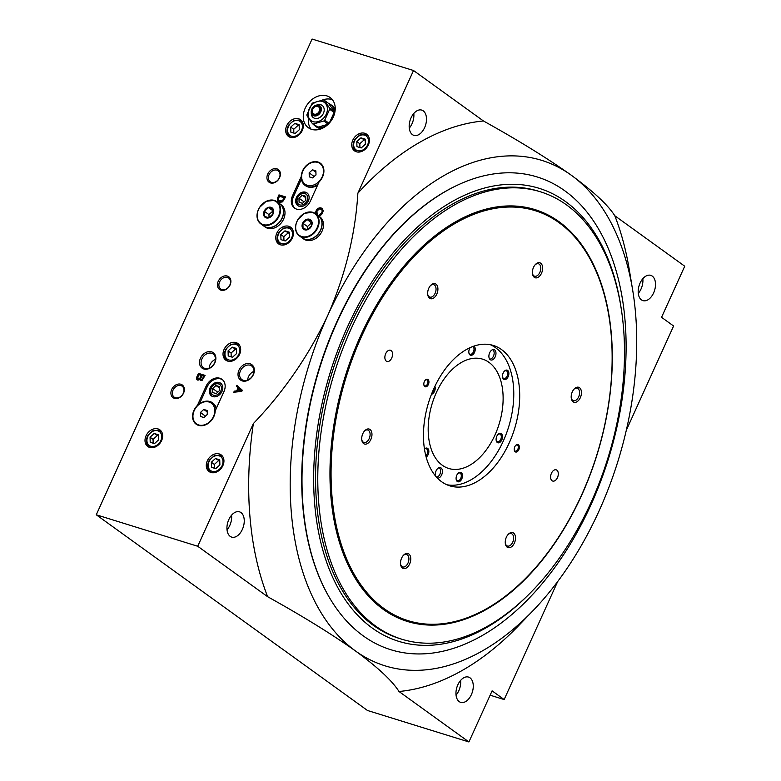 <?xml version="1.0" encoding="UTF-8"?>
<svg xmlns="http://www.w3.org/2000/svg" width="781" height="781" viewBox="0 0 781 781"><rect width="100%" height="100%" fill="white"/><g stroke="black" fill="none" stroke-linecap="round" stroke-linejoin="round"><path stroke-width="1.17" d="M313.474 124.423A13.228 10.251 -54.2 0 0 315.016 125.887A13.228 10.251 -54.2 0 0 316.891 126.893L312.449 123.691A13.228 10.251 -54.2 0 0 312.927 123.857A13.228 10.251 -54.2 0 0 313.406 123.984L317.847 127.186A13.228 10.251 -54.2 0 0 328.186 124.257M315.016 125.887L316.52 126.981A13.228 10.251 -54.2 0 0 318.873 128.143A13.228 10.251 -54.2 0 0 321.84 128.533M335.166 110.082A13.228 10.251 -54.2 0 0 332.003 105.523L330.5 104.439A13.228 10.251 -54.2 0 0 328.625 103.434L324.183 100.232A13.228 10.251 -54.2 0 0 323.227 99.929L312.83 102.916A13.228 10.251 -54.2 0 0 311.902 103.756L306.962 114.651A13.228 10.251 -54.2 0 0 306.992 115.783L312.449 123.691M333.096 117.443A13.228 10.251 -54.2 0 0 334.112 112.474L329.68 109.262A13.228 10.251 -54.2 0 0 329.641 108.139L334.083 111.341A13.228 10.251 -54.2 0 0 330.5 104.439M329.104 123.32L324.73 120.167A13.228 10.251 -54.2 0 1 323.812 120.996L313.406 123.984M328.245 124.199L323.812 120.996M313.142 121.66A11.256 8.728 -54.2 0 0 327.405 108.764A11.256 8.728 -54.2 0 0 312.664 104.195A11.256 8.728 -54.2 0 0 313.142 121.66M329.68 109.262L324.73 120.167M324.183 100.232L329.641 108.139M309.266 176.867L312.693 177.922L315.993 174.934L315.885 170.873L312.468 169.819L309.159 172.806L309.266 176.867M307.382 185.322A12.74 9.87 -54.2 0 0 318.804 181.719A12.74 9.87 -54.2 0 0 320.483 163.893A12.74 9.87 -54.2 0 0 303.877 169.135A12.74 9.87 -54.2 0 0 307.382 185.322M200.571 416.498L203.987 417.562L207.297 414.565L207.18 410.513L203.763 409.449L200.453 412.446L200.571 416.498M198.677 424.952A12.74 9.87 -54.2 0 0 209.698 421.74A12.74 9.87 -54.2 0 0 214.804 410.162A12.74 9.87 -54.2 0 0 198.052 405.261A12.74 9.87 -54.2 0 0 198.677 424.952M215.195 410.884L223.952 391.593A11.764 9.108 -54.2 0 0 221.941 379.302A11.764 9.108 -54.2 0 0 206.174 386.078L197.427 405.378A13.189 10.221 -54.2 0 0 196.158 424.2A13.189 10.221 -54.2 0 0 208.263 423.351A13.189 10.221 -54.2 0 0 215.195 410.884M222.429 379.683A11.764 9.108 -54.2 0 0 207.18 386.8L199.428 403.904M216.025 409.049A13.716 10.631 -54.2 0 0 212.403 402.742A13.716 10.631 -54.2 0 0 198.374 404.753L197.427 405.378M196.275 424.278A13.189 10.221 125.8 0 1 197.661 405.544M310.272 201.293L319.029 182.002A13.189 10.221 -54.2 0 0 320.298 163.17A13.189 10.221 -54.2 0 0 308.183 164.03A13.189 10.221 -54.2 0 0 301.251 176.486L292.504 195.787A11.764 9.108 -54.2 0 0 294.505 208.078A11.764 9.108 -54.2 0 0 310.272 201.293M320.405 163.258A13.189 10.221 125.8 0 0 308.349 164.244A13.189 10.221 125.8 0 0 301.486 176.652L301.251 176.486M301.486 176.652L301.31 177.834A13.716 10.631 -54.2 0 0 305.049 185.361A13.716 10.631 -54.2 0 0 318.033 184.199M301.427 179.044L293.51 196.509A11.764 9.108 -54.2 0 0 295.023 208.42M490.136 695.197L504.155 699.551L492.108 690.853L468.922 741.95L398.993 691.497C392.287 680.837 377.799 667.335 355.531 650.993C332.032 634.299 302.735 616.209 267.639 596.713L197.71 546.261L253.356 423.595C284.079 391.408 308.905 355.306 327.825 315.28C345.358 274.99 355.375 234.29 357.874 193.18L413.52 70.515L483.449 120.977C518.428 140.395 547.725 158.494 571.341 175.256C593.531 191.54 608.018 205.042 614.803 215.751L684.732 266.214L661.556 317.311L673.603 326.009L626.313 430.263M468.922 741.95L367.48 710.485L282.117 648.835M413.52 70.515L312.078 39.05L96.268 514.786L282.097 648.874M298.693 118.819A10.29 7.976 125.8 0 1 300.519 119.718A10.29 7.976 125.8 0 1 300.968 132.731A10.29 7.976 125.8 0 1 288.482 136.411A10.29 7.976 125.8 0 1 287.32 124.501A10.29 7.976 125.8 0 1 298.693 118.819M211.573 351.85A9.528 7.39 125.8 0 1 211.983 366.64A9.528 7.39 125.8 0 1 199.506 362.765A9.528 7.39 125.8 0 1 211.573 351.85M250.076 363.79A9.528 7.39 125.8 0 1 250.486 378.58A9.528 7.39 125.8 0 1 238.01 374.714A9.528 7.39 125.8 0 1 250.076 363.79M285.641 196.949L278.973 194.879L277.44 198.481L277.704 200.824L279.676 202.338L282.546 201.869L285.641 196.949M317.252 214.951L316.93 211.27L319.224 208.937L321.479 209.406L322.319 210.909L321.401 213.34L319.351 214.511L319.068 215.556L320.766 215.175L322.319 213.623L323.295 210.645L321.977 208.312L319.419 207.863L317.457 208.839L315.827 211.612L316.041 214.072M205.1 375.417L198.442 373.347L196.734 377.116L196.714 379.254L197.905 380.191L199.809 379.537L200.58 380.572L202.054 380.464L205.1 375.417M236.946 385.287L236.448 386.38L238.049 387.893L236.692 390.871L234.29 391.135L233.792 392.228L241.768 391.418L242.305 390.236L236.946 385.287M311.648 129.363A18.617 14.429 -54.2 0 0 332.228 119.083A18.617 14.429 -54.2 0 0 330.138 97.527A18.617 14.429 -54.2 0 0 307.538 104.185A18.617 14.429 -54.2 0 0 308.349 127.723A18.617 14.429 -54.2 0 0 311.648 129.363M364.776 133.278A10.29 7.976 125.8 0 1 366.601 134.186A10.29 7.976 125.8 0 1 367.041 147.199A10.29 7.976 125.8 0 1 354.554 150.879A10.29 7.976 125.8 0 1 353.402 138.969A10.29 7.976 125.8 0 1 364.776 133.278M219.305 453.966A10.29 7.976 125.8 0 1 221.13 454.874A10.29 7.976 125.8 0 1 221.579 467.878A10.29 7.976 125.8 0 1 209.093 471.558A10.29 7.976 125.8 0 1 207.931 459.648A10.29 7.976 125.8 0 1 219.305 453.966M158.026 428.925A10.29 7.976 125.8 0 1 159.851 429.833A10.29 7.976 125.8 0 1 160.29 442.847A10.29 7.976 125.8 0 1 147.804 446.517A10.29 7.976 125.8 0 1 146.652 434.607A10.29 7.976 125.8 0 1 158.026 428.925M288.794 226.295A10.29 7.976 125.8 0 1 290.62 227.193A10.29 7.976 125.8 0 1 291.069 240.206A10.29 7.976 125.8 0 1 278.583 243.887A10.29 7.976 125.8 0 1 277.421 231.977A10.29 7.976 125.8 0 1 288.794 226.295M236.047 342.586A10.29 7.976 125.8 0 1 237.873 343.494A10.29 7.976 125.8 0 1 238.312 356.497A10.29 7.976 125.8 0 1 225.826 360.178A10.29 7.976 125.8 0 1 224.674 348.267A10.29 7.976 125.8 0 1 236.047 342.586M276.855 168.823A7.839 6.072 125.8 0 1 277.196 180.987A7.839 6.072 125.8 0 1 266.936 177.804A7.839 6.072 125.8 0 1 276.855 168.823M227.359 276.074A7.839 6.072 125.8 0 1 227.701 288.238A7.839 6.072 125.8 0 1 217.44 285.055A7.839 6.072 125.8 0 1 227.359 276.074M180.831 384.242A7.839 6.072 125.8 0 1 181.163 396.406A7.839 6.072 125.8 0 1 170.902 393.224A7.839 6.072 125.8 0 1 180.831 384.242M197.71 546.261L96.268 514.786M267.639 596.713A293.978 179.806 -72.8 0 1 253.356 423.595M632.639 289.897A264.583 161.823 107.2 0 1 599.047 510.969A264.583 161.823 107.2 0 1 533.198 610.478A264.583 161.823 107.2 0 1 355.531 650.993A264.583 161.823 -72.8 0 1 327.825 315.28A264.583 161.823 107.2 0 1 571.341 175.256A264.583 161.823 107.2 0 1 632.639 289.897L629.222 269.308A293.978 179.806 -72.8 0 0 614.803 215.751M242.374 529.372A13.228 8.093 -72.8 0 1 231.674 537.113A13.228 8.093 -72.8 0 1 228.813 519.58A13.228 8.093 -72.8 0 1 239.513 511.838A13.228 8.093 -72.8 0 1 242.374 529.372M533.198 610.478L518.74 625.513A293.978 179.806 -72.8 0 1 398.993 691.497M653.629 292.885A13.228 8.093 -72.8 0 1 642.929 300.626A13.228 8.093 -72.8 0 1 639.122 285.592A13.228 8.093 -72.8 0 1 650.768 275.351A13.228 8.093 -72.8 0 1 653.629 292.885M504.155 699.551L557.693 581.523M471.392 694.621A13.228 8.093 -72.8 0 1 460.692 702.363A13.228 8.093 -72.8 0 1 456.885 687.329A13.228 8.093 -72.8 0 1 468.532 677.088A13.228 8.093 -72.8 0 1 471.392 694.621M424.61 127.635A13.228 8.093 -72.8 0 1 413.91 135.377A13.228 8.093 -72.8 0 1 411.05 117.843A13.228 8.093 -72.8 0 1 421.75 110.101A13.228 8.093 -72.8 0 1 424.61 127.635M357.874 193.18A293.978 179.806 -72.8 0 1 483.449 120.977M460.595 680.446A13.228 8.093 -72.8 0 1 458.808 690.716A13.228 8.093 -72.8 0 1 456.045 695.11M227.027 529.85A13.228 8.093 107.2 0 0 231.576 515.196M642.831 278.71A13.228 8.093 -72.8 0 1 641.045 288.98A13.228 8.093 -72.8 0 1 638.282 293.373M409.264 128.123A13.228 8.093 107.2 0 0 413.803 113.46M180.938 385.589A6.775 5.252 125.8 0 1 182.139 386.185A6.775 5.252 125.8 0 1 182.432 394.756A6.775 5.252 125.8 0 1 174.212 397.178A6.775 5.252 125.8 0 1 173.441 389.338A6.775 5.252 125.8 0 1 180.938 385.589M227.476 277.421A6.775 5.252 125.8 0 1 228.677 278.016A6.775 5.252 125.8 0 1 228.97 286.588A6.775 5.252 125.8 0 1 220.74 289.009A6.775 5.252 125.8 0 1 219.978 281.16A6.775 5.252 125.8 0 1 227.476 277.421M276.972 170.17A6.775 5.252 125.8 0 1 278.173 170.766A6.775 5.252 125.8 0 1 278.466 179.337A6.775 5.252 125.8 0 1 270.236 181.758A6.775 5.252 125.8 0 1 269.474 173.909A6.775 5.252 125.8 0 1 276.972 170.17M236.623 353.52L236.487 348.453L232.211 347.125L228.081 350.874L228.218 355.941L232.494 357.259L236.623 353.52M236.526 349.703L232.211 347.125M235.227 349.302L231.088 353.041L228.081 350.874M231.088 353.041L231.196 356.858M289.38 237.229L289.243 232.162L284.967 230.834L280.828 234.573L280.965 239.65L285.241 240.968L289.38 237.229M289.273 233.412L284.967 230.834M287.974 233.011L283.845 236.75L280.828 234.573M283.845 236.75L283.952 240.568M158.602 439.869L158.465 434.802L154.189 433.475L150.059 437.214L150.196 442.28L154.472 443.608L158.602 439.869M158.504 436.052L154.189 433.475M157.206 435.642L153.066 439.391L150.059 437.214M153.066 439.391L153.174 443.208M219.891 464.91L219.744 459.833L215.468 458.515L211.339 462.254L211.475 467.321L215.751 468.649L219.891 464.91M219.783 461.083L215.468 458.515M218.485 460.683L214.355 464.431L211.339 462.254M214.355 464.431L214.453 468.249M365.352 144.221L365.215 139.155L360.939 137.827L356.81 141.566L356.946 146.633L361.222 147.96L365.352 144.221M365.254 140.404L360.939 137.827M363.956 140.004L359.816 143.743L356.81 141.566M359.816 143.743L359.924 147.56M212.871 396.611A7.839 6.072 -54.2 0 0 221.54 392.277A7.839 6.072 -54.2 0 0 220.652 383.207A7.839 6.072 -54.2 0 0 211.143 386.009A7.839 6.072 -54.2 0 0 211.485 395.918A7.839 6.072 -54.2 0 0 212.871 396.611M216.327 408.385A13.716 10.631 -54.2 0 0 212.91 403.103A13.716 10.631 -54.2 0 0 212.657 402.928M299.191 206.311A7.839 6.072 -54.2 0 0 307.86 201.986A7.839 6.072 -54.2 0 0 306.982 192.907A7.839 6.072 -54.2 0 0 297.463 195.709A7.839 6.072 -54.2 0 0 297.805 205.618A7.839 6.072 -54.2 0 0 299.191 206.311M305.303 185.536A13.716 10.631 -54.2 0 0 305.556 185.722A13.716 10.631 -54.2 0 0 317.564 185.224M203.763 409.449L207.219 411.948M200.453 412.446L205.481 416.205M207.287 414.428L205.481 416.068M312.468 169.819L315.924 172.308M309.159 172.806L314.187 176.574M315.993 174.798L314.177 176.438M332.394 99.695A18.617 14.429 -54.2 0 0 322.309 100.075M308.417 118.116A18.617 14.429 -54.2 0 0 311.111 129.187M237.229 385.55L236.448 386.38M236.75 386.595L238.049 387.893M238.342 388.108L236.692 390.871M236.994 391.086L234.29 391.135M234.593 391.359L234.212 392.189M240.87 390.461L238.742 388.45L237.619 390.93L241.173 390.685L238.742 388.45M241.173 390.685L237.619 390.93M205.052 375.524L198.442 373.347M198.745 373.562L196.734 377.116M197.037 377.33L196.539 377.955M200.19 380.005L200.483 380.503M201.195 375.446L198.862 374.724L197.622 378.297L198.442 379L199.721 378.492L201.195 375.446L200.024 378.024M197.818 378.697L199.116 379.224L199.721 378.492M203.773 376.247L201.947 375.681L200.776 378.258L200.873 379.302L202.045 379.439L203.773 376.247L202.611 378.824M201.078 379.478L202.006 379.781L202.347 379.195M322.153 208.468L320.932 207.883M321.235 208.097L320.308 207.805M320.61 208.019L319.419 207.863M319.722 208.078L318.746 208.107M319.048 208.322L318.15 208.371M318.453 208.595L317.457 208.839M317.76 209.054L317.115 209.181M317.418 209.406L316.637 209.825M316.94 210.04L316.276 210.392M316.578 210.616L316.012 210.987M316.315 211.202L315.827 211.612M316.129 211.827L315.68 212.354M315.963 213.018L315.807 213.525M316.11 213.74L316.344 214.287M317.642 214.101L317.066 213.691M322.514 211.778L322.026 212.178M322.328 212.393L321.762 212.774M322.055 212.988L321.401 213.34M321.704 213.555L320.971 213.887M321.274 214.101L320.542 214.199M320.845 214.424L320.073 214.394M320.376 214.619L319.351 214.511M319.654 214.726L319.439 215.517M285.592 197.056L278.973 194.879M279.276 195.104L277.665 197.759M277.968 197.974L277.44 198.481M277.626 199.79L277.47 200.297M284.225 197.759L279.393 196.256L278.3 199.311L279.129 200.815L282.322 200.893L284.225 197.759L283.415 199.536M279.129 200.815L281.687 201.498L283.015 200.209M283.318 200.424L283.718 199.76M250.193 365.235A8.396 6.502 125.8 0 1 251.687 365.977A8.396 6.502 125.8 0 1 252.048 376.588A8.396 6.502 125.8 0 1 241.856 379.586A8.396 6.502 125.8 0 1 240.919 369.872A8.396 6.502 125.8 0 1 250.193 365.235M247.675 380.064A8.396 6.502 125.8 0 1 253.971 371.346M211.69 353.295A8.396 6.502 125.8 0 1 213.184 354.027A8.396 6.502 125.8 0 1 213.545 364.639A8.396 6.502 125.8 0 1 203.353 367.646A8.396 6.502 125.8 0 1 202.416 357.923A8.396 6.502 125.8 0 1 211.69 353.295M209.171 368.124A8.396 6.502 125.8 0 1 215.468 359.406M299.279 129.753L299.143 124.687L294.867 123.359L290.727 127.098L290.864 132.174L295.14 133.492L299.279 129.753M299.172 125.936L294.867 123.359M297.873 125.536L293.744 129.275L290.727 127.098M293.744 129.275L293.851 133.092M490.341 344.704A73.492 44.947 -72.8 0 1 503.325 440.992A73.492 44.947 -72.8 0 1 446.898 484.757M435.573 476.068A5.428 3.319 -72.8 0 1 436.228 470.572A5.428 3.319 -72.8 0 1 439.801 467.565A5.428 3.319 -72.8 0 1 441.665 474.848A5.428 3.319 -72.8 0 1 437.36 478.05M494.988 434.978A57.228 34.999 -72.8 0 1 448.704 468.473A57.228 34.999 -72.8 0 1 432.225 403.445A57.228 34.999 -72.8 0 1 482.609 359.153A57.228 34.999 -72.8 0 1 494.988 434.978M434.9 386.351A4.901 2.997 -72.8 0 1 434.519 391.34A4.901 2.997 -72.8 0 1 431.473 394.268M501.822 439.908A4.901 2.997 -72.8 0 1 498.581 442.847A4.901 2.997 -72.8 0 1 496.169 440.377A4.901 2.997 -72.8 0 1 498.014 434.441A4.901 2.997 -72.8 0 1 501.851 434.256A4.901 2.997 -72.8 0 1 501.822 439.908M461.805 478.88A4.901 2.997 -72.8 0 1 458.574 481.828A4.901 2.997 -72.8 0 1 456.163 479.358A4.901 2.997 -72.8 0 1 457.998 473.413A4.901 2.997 -72.8 0 1 461.835 473.227A4.901 2.997 -72.8 0 1 461.805 478.88M473.979 346.12A4.901 2.997 -72.8 0 1 474.536 352.368A4.901 2.997 -72.8 0 1 471.294 355.306A4.901 2.997 -72.8 0 1 468.883 352.836A4.901 2.997 -72.8 0 1 470.113 347.662M508.177 376.647A4.901 2.997 -72.8 0 1 504.946 379.586A4.901 2.997 -72.8 0 1 502.534 377.116A4.901 2.997 -72.8 0 1 504.38 371.18A4.901 2.997 -72.8 0 1 508.216 370.995A4.901 2.997 -72.8 0 1 508.177 376.647M424.444 449.046A4.901 2.997 -72.8 0 1 428.213 448.997A4.901 2.997 -72.8 0 1 428.154 454.601A4.901 2.997 -72.8 0 1 426.153 457.1M495.213 356.79A5.428 3.319 -72.8 0 1 490.204 359.65A5.428 3.319 -72.8 0 1 489.267 353.803A5.428 3.319 -72.8 0 1 493.348 349.517A5.428 3.319 -72.8 0 1 495.213 356.79M438.971 467.741A4.901 2.997 -72.8 0 1 439.908 474.194A4.901 2.997 -72.8 0 1 436.511 477.142M492.518 349.683A4.901 2.997 -72.8 0 1 493.465 356.136A4.901 2.997 -72.8 0 1 489.619 359.035M424.454 449.114A4.051 2.48 -72.8 0 1 426.201 448.724A4.051 2.48 -72.8 0 1 427.08 454.093A4.051 2.48 -72.8 0 1 425.821 455.85M504.165 371.414A4.051 2.48 -72.8 0 1 506.234 370.77A4.051 2.48 -72.8 0 1 507.103 376.13A4.051 2.48 -72.8 0 1 503.833 378.502A4.051 2.48 -72.8 0 1 502.495 376.803M472.759 346.559A4.051 2.48 -72.8 0 1 473.452 351.85A4.051 2.48 -72.8 0 1 470.182 354.223A4.051 2.48 -72.8 0 1 468.844 352.514M457.783 473.657A4.051 2.48 -72.8 0 1 459.853 473.003A4.051 2.48 -72.8 0 1 460.731 478.372A4.051 2.48 -72.8 0 1 457.451 480.745A4.051 2.48 -72.8 0 1 456.114 479.036M497.8 434.675A4.051 2.48 -72.8 0 1 499.869 434.021A4.051 2.48 -72.8 0 1 500.738 439.391A4.051 2.48 -72.8 0 1 497.468 441.763A4.051 2.48 -72.8 0 1 496.13 440.054M434.021 388.235A4.051 2.48 -72.8 0 1 433.445 390.832A4.051 2.48 -72.8 0 1 432.108 392.658M311.219 111.995L311.268 113.44A7.537 5.838 -54.2 0 0 314.665 118.312A7.537 5.838 -54.2 0 0 324.037 111.458A7.537 5.838 -54.2 0 0 317.496 104.8L316.11 105.21A5.916 4.588 -54.2 0 0 311.219 111.995A5.916 4.588 -54.2 0 0 313.884 115.822A5.916 4.588 -54.2 0 0 321.245 110.443A5.916 4.588 -54.2 0 0 316.11 105.21M314.108 115.334A5.379 4.169 -54.2 0 0 320.913 109.174A5.379 4.169 -54.2 0 0 313.874 106.987A5.379 4.169 -54.2 0 0 314.108 115.334M314.294 115.168A5.125 3.973 -54.2 0 0 319.956 112.337A5.125 3.973 -54.2 0 0 319.38 106.401A5.125 3.973 -54.2 0 0 313.161 108.237A5.125 3.973 -54.2 0 0 313.376 114.719A5.125 3.973 -54.2 0 0 314.294 115.168M319.546 106.528A5.125 3.973 -54.2 0 0 316.559 106.226L315.846 106.431A4.296 3.329 -54.2 0 0 312.293 111.351A4.296 3.329 -54.2 0 0 314.226 114.133A4.296 3.329 -54.2 0 0 319.566 110.228A4.296 3.329 -54.2 0 0 315.846 106.431M312.293 111.351L312.322 112.093A5.125 3.973 -54.2 0 0 313.552 114.836M317.847 127.186L328.235 124.208M329.289 123.115L334.112 112.474M334.083 111.341L328.625 103.434M299.836 204.905A6.268 4.862 -54.2 0 0 307.773 197.72A6.268 4.862 -54.2 0 0 299.562 195.172A6.268 4.862 -54.2 0 0 299.836 204.905M307.363 193.219A7.839 6.072 -54.2 0 0 298.264 196.285A7.839 6.072 -54.2 0 0 298.225 205.891M302.276 195.211L298.967 198.198L299.084 202.259L302.501 203.314L305.81 200.326L305.703 196.275L302.276 195.211L305.742 197.71M304.082 201.888L298.967 198.198M213.516 395.196A6.268 4.862 -54.2 0 0 221.453 388.011A6.268 4.862 -54.2 0 0 213.242 385.472A6.268 4.862 -54.2 0 0 213.516 395.196M221.043 383.51A7.839 6.072 -54.2 0 0 211.944 386.585A7.839 6.072 -54.2 0 0 211.895 396.182M215.956 385.502L212.647 388.499L212.764 392.55L216.181 393.614L219.49 390.617L219.373 386.566L215.956 385.502L219.422 388.001M217.762 392.189L212.647 388.499M375.622 626.069A234.202 143.245 -72.8 0 1 342.049 350.659A234.202 143.245 -72.8 0 1 540.52 191.823A234.202 143.245 -72.8 0 1 607.95 457.949A234.202 143.245 -72.8 0 1 401.746 639.2A234.202 143.245 -72.8 0 1 375.622 626.069M383.217 609.336A215.585 131.852 -72.8 0 1 352.309 355.814A215.585 131.852 -72.8 0 1 535.005 209.611A215.585 131.852 -72.8 0 1 597.074 454.581A215.585 131.852 -72.8 0 1 407.262 621.412A215.585 131.852 -72.8 0 1 383.217 609.336M401.746 639.2L399.53 638.507A234.202 143.245 -72.8 0 1 373.406 625.386A234.202 143.245 -72.8 0 1 339.833 349.966A234.202 143.245 -72.8 0 1 538.304 191.14L540.52 191.823M532.164 590.953A237.141 145.041 -72.8 0 1 372.205 628.022A237.141 145.041 -72.8 0 1 386.976 260.532A237.141 145.041 -72.8 0 1 620.739 305.41M363.145 635.802A247.46 151.348 -72.8 0 1 330.256 598.959A247.46 151.348 -72.8 0 1 319.507 368.476A247.46 151.348 -72.8 0 1 458.808 184.541A247.46 151.348 -72.8 0 1 617.927 422.453A247.46 151.348 -72.8 0 1 363.145 635.802M330.08 598.666A246.942 151.036 -72.8 0 1 329.904 598.383A246.942 151.036 -72.8 0 1 319.185 368.378A246.942 151.036 -72.8 0 1 458.183 184.824A246.942 151.036 -72.8 0 1 458.496 184.677M534.858 209.562A215.585 131.852 -72.8 0 1 608.711 315.016A215.585 131.852 -72.8 0 1 608.77 315.358M527.927 575.978A215.585 131.852 -72.8 0 1 527.683 576.232A215.585 131.852 -72.8 0 1 407.116 621.373M384.057 608.594A214.599 131.257 -72.8 0 1 397.129 276.415A214.599 131.257 -72.8 0 1 608.829 315.7A214.599 131.257 -72.8 0 1 528.171 575.724A214.599 131.257 -72.8 0 1 384.057 608.594M386.312 361.144A5.877 3.593 -72.8 0 1 385.472 354.223A5.877 3.593 -72.8 0 1 390.451 350.239A5.877 3.593 -72.8 0 1 392.14 356.917A5.877 3.593 -72.8 0 1 386.966 361.466A5.877 3.593 -72.8 0 1 386.312 361.144M424.776 386.556A3.925 2.402 -72.8 0 1 423.868 384.857A3.925 2.402 -72.8 0 1 425.342 380.113A3.925 2.402 -72.8 0 1 428.535 380.152A3.925 2.402 -72.8 0 1 428.105 385.033A3.925 2.402 -72.8 0 1 424.776 386.556M515.187 451.789A3.925 2.402 -72.8 0 1 514.279 450.09A3.925 2.402 -72.8 0 1 515.753 445.346A3.925 2.402 -72.8 0 1 518.935 445.385A3.925 2.402 -72.8 0 1 518.506 450.266A3.925 2.402 -72.8 0 1 515.187 451.789M441.607 481.721A73.492 44.947 -72.8 0 1 431.073 395.293A73.492 44.947 -72.8 0 1 493.358 345.456A73.492 44.947 -72.8 0 1 514.513 428.964A73.492 44.947 -72.8 0 1 449.807 485.841A73.492 44.947 -72.8 0 1 441.607 481.721M363.643 443.598A7.839 4.793 -72.8 0 1 361.828 440.201A7.839 4.793 -72.8 0 1 364.776 430.702A7.839 4.793 -72.8 0 1 371.151 430.79A7.839 4.793 -72.8 0 1 370.292 440.543A7.839 4.793 -72.8 0 1 363.643 443.598M573.117 401.795A7.839 4.793 -72.8 0 1 571.302 398.408A7.839 4.793 -72.8 0 1 574.25 388.909A7.839 4.793 -72.8 0 1 580.625 388.987A7.839 4.793 -72.8 0 1 579.775 398.749A7.839 4.793 -72.8 0 1 573.117 401.795M507.181 547.169A7.839 4.793 -72.8 0 1 505.366 543.771A7.839 4.793 -72.8 0 1 508.314 534.272A7.839 4.793 -72.8 0 1 514.689 534.35A7.839 4.793 -72.8 0 1 513.83 544.113A7.839 4.793 -72.8 0 1 507.181 547.169M429.589 298.235A7.839 4.793 -72.8 0 1 427.773 294.837A7.839 4.793 -72.8 0 1 430.712 285.338A7.839 4.793 -72.8 0 1 437.087 285.416A7.839 4.793 -72.8 0 1 436.237 295.179A7.839 4.793 -72.8 0 1 429.589 298.235M402.44 568.06A7.839 4.793 -72.8 0 1 400.624 564.663A7.839 4.793 -72.8 0 1 403.572 555.164A7.839 4.793 -72.8 0 1 409.947 555.252A7.839 4.793 -72.8 0 1 409.088 565.014A7.839 4.793 -72.8 0 1 402.44 568.06M534.321 277.333A7.839 4.793 -72.8 0 1 532.505 273.936A7.839 4.793 -72.8 0 1 535.454 264.437A7.839 4.793 -72.8 0 1 541.829 264.525A7.839 4.793 -72.8 0 1 540.969 274.277A7.839 4.793 -72.8 0 1 534.321 277.333M552.05 480.735A5.877 3.593 -72.8 0 1 551.21 473.813A5.877 3.593 -72.8 0 1 556.189 469.83A5.877 3.593 -72.8 0 1 557.888 476.508A5.877 3.593 -72.8 0 1 552.714 481.057A5.877 3.593 -72.8 0 1 552.05 480.735M535.122 264.808A6.512 3.983 -72.8 0 1 538.451 263.753A6.512 3.983 -72.8 0 1 540.325 271.153A6.512 3.983 -72.8 0 1 534.585 276.191A6.512 3.983 -72.8 0 1 533.862 275.83A6.512 3.983 -72.8 0 1 532.437 273.438M403.24 555.535A6.512 3.983 -72.8 0 1 406.569 554.481A6.512 3.983 -72.8 0 1 408.443 561.881A6.512 3.983 -72.8 0 1 402.713 566.928A6.512 3.983 -72.8 0 1 401.981 566.557A6.512 3.983 -72.8 0 1 400.555 564.175M430.38 285.709A6.512 3.983 -72.8 0 1 433.709 284.655A6.512 3.983 -72.8 0 1 435.583 292.055A6.512 3.983 -72.8 0 1 429.853 297.092A6.512 3.983 -72.8 0 1 429.12 296.731A6.512 3.983 -72.8 0 1 427.705 294.339M507.972 534.643A6.512 3.983 -72.8 0 1 511.311 533.589A6.512 3.983 -72.8 0 1 513.185 540.989A6.512 3.983 -72.8 0 1 507.445 546.026A6.512 3.983 -72.8 0 1 506.723 545.665A6.512 3.983 -72.8 0 1 505.297 543.273M573.918 389.27A6.512 3.983 -72.8 0 1 577.247 388.216A6.512 3.983 -72.8 0 1 579.121 395.625A6.512 3.983 -72.8 0 1 573.391 400.663A6.512 3.983 -72.8 0 1 572.658 400.302A6.512 3.983 -72.8 0 1 571.243 397.91M364.444 431.073A6.512 3.983 -72.8 0 1 367.773 430.019A6.512 3.983 -72.8 0 1 369.647 437.419A6.512 3.983 -72.8 0 1 363.907 442.456A6.512 3.983 -72.8 0 1 363.185 442.095A6.512 3.983 -72.8 0 1 361.759 439.703M425.157 380.318A3.173 1.943 -72.8 0 1 426.758 379.83A3.173 1.943 -72.8 0 1 427.676 383.432A3.173 1.943 -72.8 0 1 424.874 385.892A3.173 1.943 -72.8 0 1 424.522 385.716A3.173 1.943 -72.8 0 1 423.839 384.584M515.558 445.551A3.173 1.943 -72.8 0 1 517.159 445.053A3.173 1.943 -72.8 0 1 518.076 448.665A3.173 1.943 -72.8 0 1 515.284 451.125A3.173 1.943 -72.8 0 1 514.923 450.949A3.173 1.943 -72.8 0 1 514.24 449.807M309.51 219.256A5.877 4.559 125.8 0 1 310.779 227.242A5.877 4.559 125.8 0 1 302.813 228.433A5.877 4.559 125.8 0 1 303.438 221.843A5.877 4.559 125.8 0 1 309.51 219.256M307.314 229.653L303.038 228.335L302.901 223.259L307.031 219.52L311.307 220.847L311.453 225.914L307.314 229.653M318.218 215.644A13.716 10.631 125.8 0 1 318.814 232.982A13.716 10.631 125.8 0 1 302.159 237.893L299.279 235.813A13.716 10.631 125.8 0 1 297.737 219.93A13.716 10.631 125.8 0 1 312.908 212.354A13.716 10.631 125.8 0 1 315.339 213.564A13.716 10.631 125.8 0 1 315.934 230.912A13.716 10.631 125.8 0 1 299.279 235.813C294.779 231.781 294.291 226.373 297.834 219.588L304.619 213.252L312.859 212.334L318.218 215.644M318.287 215.693A13.716 10.631 125.8 0 1 318.365 215.751A13.716 10.631 125.8 0 1 318.96 233.089A13.716 10.631 125.8 0 1 302.315 238A13.716 10.631 125.8 0 1 302.237 237.941M318.365 215.751L319.761 216.747A13.716 10.631 125.8 0 1 320.347 234.095A13.716 10.631 125.8 0 1 303.702 239.006L302.315 238M311.56 222.79L307.031 219.52M311.57 222.829L307.45 226.549L302.901 223.259M307.45 226.549L307.538 229.516M271.007 207.316A5.877 4.559 125.8 0 1 272.276 215.302A5.877 4.559 125.8 0 1 264.31 216.483A5.877 4.559 125.8 0 1 264.935 209.904A5.877 4.559 125.8 0 1 271.007 207.316M268.81 217.714L264.534 216.386L264.398 211.319L268.527 207.58L272.803 208.908L272.95 213.974L268.81 217.714M279.715 203.695A13.716 10.631 125.8 0 1 280.311 221.043A13.716 10.631 125.8 0 1 263.656 225.943L260.776 223.864A13.716 10.631 125.8 0 1 259.233 207.99A13.716 10.631 125.8 0 1 274.404 200.414A13.716 10.631 125.8 0 1 276.835 201.615A13.716 10.631 125.8 0 1 277.431 218.963A13.716 10.631 125.8 0 1 260.776 223.864C256.275 219.832 255.787 214.424 259.331 207.648L266.116 201.303L274.356 200.385L279.715 203.695M279.783 203.753A13.716 10.631 125.8 0 1 279.862 203.802A13.716 10.631 125.8 0 1 280.457 221.15A13.716 10.631 125.8 0 1 263.812 226.051A13.716 10.631 125.8 0 1 263.734 226.002M279.862 203.802L281.248 204.807A13.716 10.631 125.8 0 1 281.843 222.155A13.716 10.631 125.8 0 1 265.198 227.056L263.812 226.051M273.057 210.841L268.527 207.58M273.057 210.89L268.947 214.609L264.398 211.319M268.947 214.609L269.035 217.567M207.18 386.8L206.174 386.078M293.51 196.509L292.504 195.787M236.955 343.816A9.802 7.595 125.8 0 1 238.683 344.685A9.802 7.595 125.8 0 1 239.787 345.71M228.54 361.291A9.802 7.595 125.8 0 1 227.222 360.578L228.091 361.203M235.872 344.441A8.62 6.687 125.8 0 1 236.233 357.825A8.62 6.687 125.8 0 1 224.948 354.32A8.62 6.687 125.8 0 1 235.872 344.441M289.702 227.525A9.802 7.595 125.8 0 1 291.44 228.394A9.802 7.595 125.8 0 1 292.533 229.419M281.287 245A9.802 7.595 125.8 0 1 279.969 244.287L280.838 244.912M288.619 228.15A8.62 6.687 125.8 0 1 288.99 241.534A8.62 6.687 125.8 0 1 277.704 238.029A8.62 6.687 125.8 0 1 288.619 228.15M158.934 430.165A9.802 7.595 125.8 0 1 160.671 431.024A9.802 7.595 125.8 0 1 161.765 432.049M150.518 447.64A9.802 7.595 125.8 0 1 149.2 446.917L150.069 447.542M157.85 430.79A8.62 6.687 125.8 0 1 158.211 444.164A8.62 6.687 125.8 0 1 146.926 440.669A8.62 6.687 125.8 0 1 157.85 430.79M220.213 455.206A9.802 7.595 125.8 0 1 221.95 456.065A9.802 7.595 125.8 0 1 223.044 457.09M211.797 472.681A9.802 7.595 125.8 0 1 210.479 471.958L211.348 472.583M219.129 455.831A8.62 6.687 125.8 0 1 219.5 469.205A8.62 6.687 125.8 0 1 208.215 465.701A8.62 6.687 125.8 0 1 219.129 455.831M365.684 134.517A9.802 7.595 125.8 0 1 367.421 135.386A9.802 7.595 125.8 0 1 368.515 136.411M357.268 151.992A9.802 7.595 125.8 0 1 355.951 151.28L356.819 151.904M364.6 135.142A8.62 6.687 125.8 0 1 364.961 148.517A8.62 6.687 125.8 0 1 353.676 145.022A8.62 6.687 125.8 0 1 364.6 135.142M299.601 120.049A9.802 7.595 125.8 0 1 301.339 120.918A9.802 7.595 125.8 0 1 302.432 121.943M291.186 137.524A9.802 7.595 125.8 0 1 289.868 136.812L290.737 137.436M298.518 120.674A8.62 6.687 125.8 0 1 298.889 134.059A8.62 6.687 125.8 0 1 287.603 130.554A8.62 6.687 125.8 0 1 298.518 120.674M312.546 212.559A13.326 10.329 125.8 0 1 313.113 233.236A13.326 10.329 125.8 0 1 295.667 227.827A13.326 10.329 125.8 0 1 312.546 212.559M274.043 200.619A13.326 10.329 125.8 0 1 274.609 221.296A13.326 10.329 125.8 0 1 257.164 215.888A13.326 10.329 125.8 0 1 274.043 200.619M227.222 360.578C223.893 357.571 223.493 353.656 226.041 348.853L231 344.314L236.819 343.757L239.552 345.309M279.969 244.287C276.64 241.28 276.249 237.365 278.788 232.562L283.747 228.023L289.575 227.466L292.309 229.018M149.2 446.917C145.871 443.911 145.471 440.006 148.019 435.202L152.978 430.653L158.797 430.097L161.53 431.649M210.479 471.958C207.15 468.951 206.76 465.046 209.298 460.234L214.258 455.694L220.076 455.138L222.819 456.69M355.951 151.28C352.621 148.263 352.231 144.358 354.769 139.555L359.729 135.006L365.547 134.449L368.281 136.011M305.556 185.722L305.049 185.361M212.91 403.103L212.403 402.742M289.868 136.812C286.539 133.805 286.149 129.89 288.687 125.087L293.646 120.538L299.474 119.991L302.208 121.543M329.904 598.383L330.256 598.959M458.183 184.824L458.808 184.541M608.829 315.7L608.711 315.016M528.171 575.724L527.683 576.232"/></g></svg>
